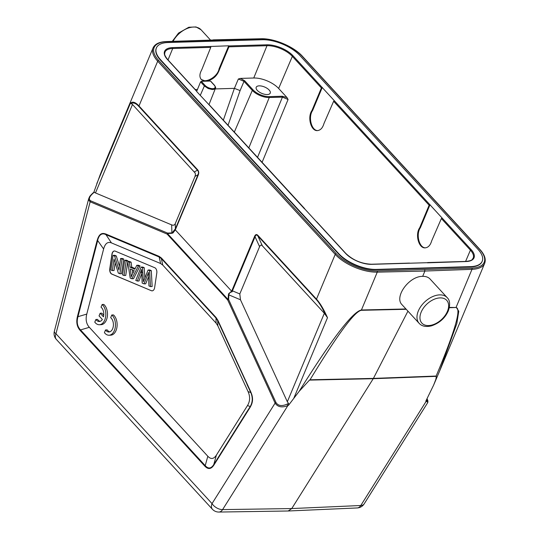 <?xml version="1.0" encoding="UTF-8"?>
<svg xmlns="http://www.w3.org/2000/svg" width="539" height="539" viewBox="0 0 539 539"><rect width="100%" height="100%" fill="white"/><g stroke="black" fill="none" stroke-linecap="round" stroke-linejoin="round"><path stroke-width="0.81" d="M105.536 329.956L104.418 332.637A10.807 6.771 -91.7 0 0 108.993 335.231L110.677 335.184A10.807 6.771 -91.7 0 0 116.976 326.998A10.807 6.771 -91.7 0 0 113.48 314.938L111.795 314.992L110.677 317.666A7.566 4.743 88.3 0 1 113.325 326.102A7.566 4.743 88.3 0 1 108.898 331.99A7.566 4.743 88.3 0 1 105.536 329.956L107.221 329.908A7.566 4.743 88.3 0 0 109.734 331.849M97.64 240.509L103.629 248.984L86.772 314.082C85.438 319.479 86.294 323.892 89.339 327.314L207.818 456.257C210.924 459.524 213.781 459.154 216.382 455.138L247.495 405.557L250.237 406.547C252.69 402.209 252.879 397.546 250.803 392.574L248.061 391.584C250.291 396.596 250.103 401.259 247.495 405.557M248.061 391.584L217.81 325.772L216.099 323.124L162.771 265.094L160.609 263.517L111.452 242.907L105.455 233.886M103.629 248.984C105.125 243.473 107.733 241.452 111.452 242.907M151.371 290.703A4.325 2.708 -91.7 0 0 152.119 290.844A4.325 2.708 -91.7 0 0 154.632 287.631L156.795 273.01A4.325 2.708 -91.7 0 0 154.774 267.728L115.191 251.127A4.325 2.708 -91.7 0 0 114.443 250.985A4.325 2.708 -91.7 0 0 111.93 254.199L109.767 268.82A4.325 2.708 -91.7 0 0 111.789 274.102L151.371 290.703L111.957 274.102A4.325 2.708 88.3 0 1 109.936 268.813L112.099 254.192A4.325 2.708 88.3 0 1 114.531 250.985M103.731 315.227L101.837 313.172L100.16 313.226L99.041 315.888L102.356 319.486A7.566 4.743 88.3 0 1 99.257 321.5A7.566 4.743 88.3 0 1 95.895 319.465L97.579 319.411A7.566 4.743 88.3 0 0 100.099 321.352M95.895 319.465L94.776 322.147A10.807 6.771 -91.7 0 0 99.351 324.741L101.036 324.687A10.807 6.771 -91.7 0 0 107.335 316.508A10.807 6.771 -91.7 0 0 103.838 304.447L102.154 304.495L101.036 307.176A7.566 4.743 88.3 0 1 103.468 316.824L100.16 313.226M250.224 406.756L245.851 413.426L250.237 406.547M250.891 392.237C253.276 397.519 253.074 402.417 250.298 406.932M216.099 323.124L215.998 318.05L217.709 320.692L250.81 392.379M247.024 384.462L250.803 392.574M245.851 413.426L213.794 464.51A1.294 0.741 32.1 0 0 213.949 464.982C211.187 469.24 208.162 469.631 204.867 466.168A1.294 0.822 -42.6 0 1 205.224 465.629C208.283 469.085 211.14 468.714 213.794 464.51L216.382 455.138M89.339 327.314L80.533 329.922A1.294 0.822 137.4 0 0 80.17 330.461C76.949 326.829 76.039 322.154 77.454 316.433A1.294 0.424 14.5 0 0 77.966 316.689C76.457 322.14 77.313 326.553 80.533 329.922L205.224 465.629L207.818 456.257M151.291 270.625L149.748 269.978L148.063 270.032L149.606 270.679L151.291 270.625L152.16 286.519L150.475 286.573L148.939 285.926A482.587 302.392 88.3 0 1 148.548 272.464L144.014 283.858L142.188 283.096L141.528 269.46A63.252 39.63 88.3 0 1 140.484 272.404L137.304 281.048L135.781 280.408L141.083 267.101L142.539 267.715L144.223 267.661L142.768 267.054L141.083 267.101M149.606 270.679L150.475 286.573M142.539 267.715A4450.152 2788.483 88.3 0 1 143.408 281.708A29.773 18.656 88.3 0 1 143.994 280.152A2169.603 1359.479 -91.7 0 0 148.063 270.032M144.863 277.996A4450.152 2788.483 -91.7 0 0 144.223 267.661M141.589 273.94L138.988 281.001L137.304 281.048M140.484 272.404L142.168 272.35M148.643 276.561L145.698 283.81L144.014 283.858M148.596 274.87L147.652 274.897M132.769 273.441A113.237 70.959 -91.7 0 0 132.298 269.796M130.317 268.968A113.237 70.959 88.3 0 1 131.28 276.878A16.534 10.362 88.3 0 1 132.338 274.304L134.198 270.591L130.323 268.968M131.833 278.751L133.517 278.703L140.066 265.922L138.462 265.249L136.778 265.296L138.388 265.97L131.833 278.751L130.202 278.07L127.689 261.489L129.414 262.21L130.088 267.196L134.865 269.197L136.778 265.296M135.174 268.57L131.772 267.149L130.088 267.196M131.772 267.149L131.098 262.156L129.414 262.21M131.098 262.156L129.373 261.435L127.689 261.489M140.066 265.922L138.388 265.97M127.75 261.887L125.742 275.442L124.058 275.496L122.548 274.856L124.711 260.236L126.227 260.869L124.058 275.496M127.81 261.482L127.911 260.822L126.227 260.869M127.911 260.822L126.395 260.189L124.711 260.236M119.894 273.745L121.578 273.697L123.748 259.077L122.292 258.471L120.608 258.518L122.063 259.124L119.894 273.745L118.344 273.098L114.039 259.097L112.341 270.578L110.893 269.972L113.055 255.351L114.612 255.998L118.91 270.012L120.608 258.518M119.463 266.273L116.289 255.951L114.612 255.998M116.289 255.951L114.74 255.297L113.055 255.351M115.171 262.783L114.025 270.531L112.341 270.578M123.748 259.077L122.063 259.124M152.207 290.844A4.325 2.708 88.3 0 1 151.54 290.696M105.476 234.472L159.18 256.995L161.343 258.572L215.998 318.05A1.294 0.822 -42.6 0 1 216.085 317.518L161.43 258.04A1.294 0.822 137.4 0 0 161.343 258.572L162.771 265.094M105.449 234.384C101.642 232.848 99.021 234.883 97.593 240.488M97.633 240.542L97.188 240.32M97.222 240.34C98.799 234.553 101.534 232.424 105.442 233.953M210.426 81.052L201.303 81.322L205.083 85.431A5.855 2.675 -157.3 0 0 212.71 88.639A5.855 2.675 -157.3 0 0 214.212 85.169L210.756 81.409M214.212 85.169A0.647 0.411 -42.5 0 1 214.468 85.263C215.607 86.941 215.93 87.958 215.438 88.302L213.855 89.413L212.218 89.528L208.209 88.531L204.362 85.97L200.589 81.861L201.303 81.322M442.101 218.005L429.852 204.672L429.132 205.218L419.719 227.721C414.909 234.411 418.729 248.526 425.17 247.859C428.249 247.549 430.425 245.191 431.712 240.771L441.374 218.544L442.101 218.005L471.14 249.604A0.647 0.411 -42.6 0 0 470.412 250.15L441.374 218.544M419.719 227.721L420.393 227.701C415.704 234.229 419.207 248.021 425.5 247.839M430.028 204.672L420.393 227.701M429.132 205.218L333.628 101.285L334.355 100.746L429.852 204.672M322.106 87.412L321.385 87.958L292.347 56.359A0.647 0.411 137.4 0 1 293.075 55.813L334.355 100.746M333.628 101.285L323.966 123.512C322.686 127.925 320.503 130.29 317.424 130.6C310.983 131.267 307.163 117.152 311.973 110.461L312.647 110.441C307.958 116.97 311.461 130.761 317.761 130.579M322.282 87.412L312.647 110.441M321.385 87.958L311.973 110.461M201.047 79.24C205.352 83.922 217.716 76.781 219.07 68.83L219.528 69.329C217.183 76.127 212.629 80.082 205.864 81.187L201.269 79.496C199.329 77.064 199.484 73.856 201.721 69.854L210.762 47.371L172.709 48.497A19.444 8.887 22.7 0 0 164.954 52.135C164.914 53.947 163.317 53.94 167.73 59.634A0.647 0.411 137.4 0 0 167.474 59.539A20.098 9.183 22.7 0 1 172.588 47.6L210.641 46.469L210.762 47.371M210.641 46.469L228.704 45.802L219.07 68.83M228.94 46.832L228.826 45.93L266.872 44.804A0.647 0.404 -91.7 0 1 266.994 45.7L228.94 46.832L219.528 69.329M269.143 90.02A7.607 3.477 22.7 0 0 261.779 86.112A7.607 3.477 22.7 0 0 256.2 87.264A7.607 3.477 22.7 0 0 257.292 90.377A7.607 3.477 22.7 0 0 264.649 94.285A7.607 3.477 22.7 0 0 270.234 93.139A7.607 3.477 22.7 0 0 269.143 90.02M257.527 157.361L282.436 97.128L288.075 99.499L287.011 97.572L282.315 96.232A0.647 0.404 -91.7 0 1 282.436 97.128L269.257 97.519A12.976 5.929 -157.3 0 1 252.313 90.39L244.005 81.349L240.091 90.592L234.398 88.356L215.189 88.928M244.726 80.81L240.488 78.398L238.366 78.984L244.005 81.349A0.647 0.411 137.4 0 1 244.726 80.81L253.034 89.851A0.647 0.411 -42.6 0 0 252.313 90.39L234.317 132.102M240.488 78.398L253.741 78.007A19.108 8.732 -157.3 0 1 278.65 88.47L287.011 97.572M200.589 81.861L196.735 91.199M195.192 89.521L197.348 89.461M465.595 261.435L470.412 250.15A19.444 8.887 22.7 0 1 473.188 258.134C471.894 259.434 473.141 260.573 465.784 261.428A0.647 0.404 -91.7 0 1 466.026 261.543L427.414 262.823M409.317 263.227L427.973 262.675M196.802 91.65L209.085 104.822M304.548 208.91L208.761 104.472M409.788 263.214L371.742 264.339A0.647 0.404 88.3 0 0 371.499 264.225C361.561 263.82 352.991 260.216 345.795 253.424A0.647 0.411 -42.6 0 0 345.539 253.33L304.259 208.398M316.508 221.731L316.831 222.081M478.046 249.402A28.965 13.232 -157.3 0 1 482.203 261.247A28.965 13.232 -157.3 0 1 470.682 266.61L376.39 269.406A28.965 13.232 -157.3 0 1 338.633 253.532L160.568 59.741A28.965 13.232 -157.3 0 1 156.411 47.897A28.965 13.232 -157.3 0 1 167.932 42.534L262.224 39.738A28.965 13.232 -157.3 0 1 299.98 55.611L478.046 249.402M156.344 48.079A28.965 13.232 22.7 0 0 156.263 48.254A28.965 13.232 22.7 0 0 160.42 60.099L338.485 253.889A28.965 13.232 22.7 0 0 376.242 269.756L470.534 266.96A28.965 13.232 22.7 0 0 482.055 261.597A28.965 13.232 22.7 0 0 482.122 261.422M228.88 294.88L228.381 294.934L228.718 293.627L231.649 291.195L175.303 229.877L172.985 232.969L171.759 233.313L175.411 228.772A1.294 0.593 22.7 0 0 175.613 229.142L198.231 175.081A1.294 0.593 -157.3 0 1 198.022 174.703C198.803 172.898 198.608 171.395 197.436 170.196A1.294 0.822 -42.6 0 1 197.523 169.664C198.837 171.159 199.073 172.965 198.231 175.081M95.484 192.942L171.645 224.878C173.376 225.558 174.575 225.161 175.242 223.678L195.017 176.401L195.435 174.623L195.152 173.006L132.486 104.478L95.484 192.942L94.008 192.14M194.431 171.894L197.436 170.196L138.894 106.486C135.868 103.232 133.322 102.262 131.26 103.576L132.486 104.478M175.316 229.843L175.087 229.365M171.645 224.878L171.907 232.875L167.595 233.091A1.294 0.687 87.2 0 0 167.454 233.528L171.759 233.313M88.948 198.042C89.952 196.614 88.369 197.456 92.924 193.029A1.294 0.35 50.5 0 1 93.24 193.09C89.198 196.748 88.335 199.329 90.64 200.825A1.294 0.97 112.7 0 0 90.141 201.795L88.632 200.07L89.346 197.207M131.26 103.576L130.431 103.218C132.567 101.224 135.417 102.14 138.981 105.954L197.523 169.664M92.924 193.029L93.826 192.288L100.146 174.825L107.888 155.899L153.056 47.931A32.421 14.816 -157.3 0 0 157.705 61.19L138.981 105.954A1.294 0.822 137.4 0 0 138.894 106.486M100.146 174.825L102.087 170.001M434.346 383.404L439.541 371.223L456.809 323.636L458.777 311.259L456.162 307.176L471.989 269.338A0.862 0.546 -92.1 0 0 471.827 268.132L377.111 270.942A0.862 0.539 88.7 0 1 377.26 272.148A32.421 14.816 -157.3 0 1 335.218 254.374L157.705 61.19A0.862 0.546 137.4 0 1 158.675 60.462L336.188 253.647A31.558 14.418 -157.3 0 0 377.111 270.942M427.872 402.242L425.803 401.157L433.646 385.068L435.889 379.261L436.32 376.337L373.244 378.708L309.501 380.103L299.125 391.381L288.567 405.227L288.493 403.408L287.334 401.744L324.343 313.274L262.399 245.865C261.274 244.686 260.337 244.955 259.582 246.673L239.808 293.944L240.461 299.772L287.334 401.744M309.501 380.096L310.026 379.786C337.764 334.153 354.911 310.99 361.46 310.302M310.026 379.786L373.419 378.398L407.935 311.144M449.31 307.742L456.014 307.499C461.62 308.295 454.997 331.141 436.145 376.047L436.32 376.337M402.094 304.784C393.847 297.07 409.114 275.988 422.677 276.366L424.907 271.043L377.26 272.148L361.433 309.986C352.782 311.589 332.017 338.721 299.125 391.381M436.152 376.047L373.419 378.398L291.761 508.56L222.6 509.604A8.644 5.41 89.1 0 1 218.915 512.05L288.069 510.999M288.082 510.999L357.222 507.947A8.644 5.424 -92.5 0 0 360.786 505.508L426.046 401.501A1.294 1.105 -35.8 0 0 426.605 399.978C428.107 401.966 428.269 401.562 427.104 398.759L427.919 400.996L427.811 402.404M288.183 510.999L291.761 508.56L360.786 505.508A8.644 4.918 32.1 0 0 364.162 503.904L427.804 402.485M288.567 405.227L287.866 405.597C281.958 407.882 277.7 407.053 275.106 403.098A1.294 0.566 -24.7 0 1 275.968 402.512C278.151 405.907 281.877 406.44 287.139 404.115L287.866 405.597L222.6 509.604A8.644 4.918 32.1 0 1 212.036 503.608L55.962 333.749A8.644 5.457 137.4 0 0 56.332 339.395A8.644 8.644 0 0 1 54.331 331.384A8.644 2.836 14.5 0 0 55.962 333.749L90.141 201.795L167.097 234.061A1.294 0.97 -67.3 0 1 167.595 233.091L90.64 200.825M56.332 339.395L212.406 509.254A8.644 5.457 -42.6 0 1 212.036 503.608L275.106 403.098L227.748 300.075A1.294 0.822 -42.6 0 1 228.105 299.536A1.294 0.546 3.4 0 1 228.61 299.489A1.294 0.566 155.3 0 0 227.748 300.075L167.097 234.061A1.294 0.822 137.4 0 1 167.454 233.528L228.105 299.536L228.381 294.934M232.154 291.781L231.709 291.242L231.959 290.46A1.294 0.593 22.7 0 0 232.43 290.831L232.168 291.774C230.133 292.219 229.035 293.256 228.88 294.887L240.461 299.772M259.582 246.673L255.048 236.762A1.294 0.593 -157.3 0 1 254.57 236.399C255.473 234.344 256.598 234.02 257.952 235.428A1.294 0.822 137.4 0 0 257.864 235.954C256.625 234.539 255.688 234.809 255.048 236.762L232.43 290.831L239.808 293.944M439.541 371.223L484.669 263.342A32.421 14.816 -157.3 0 1 471.989 269.338L424.907 271.043L424.745 269.844M213.565 40.014L166.16 41.564A0.862 0.546 87.9 0 1 166.49 41.719L261.206 38.909A0.862 0.539 -91.3 0 0 260.889 38.754C274.075 38.208 293.816 46.556 302.473 56.332A0.862 0.546 137.4 0 0 302.13 56.211L479.636 249.389A0.862 0.546 -42.6 0 1 479.979 249.517L302.473 56.332M422.677 276.366C425.857 276.278 428.337 277.174 430.109 279.047M257.952 235.428L316.487 299.138C320.078 303.107 323.75 309.292 327.496 317.693L325.697 315.18C322.544 308.193 319.445 303.019 316.4 299.664A1.294 0.822 -42.6 0 1 316.487 299.138L335.218 254.374A0.862 0.546 -42.6 0 1 336.188 253.647M324.343 313.274L325.697 315.18M99.351 324.741A10.807 6.771 -91.7 0 0 105.651 316.555A10.807 6.771 -91.7 0 0 102.154 304.495M108.993 335.231A10.807 6.771 -91.7 0 0 115.292 327.045A10.807 6.771 -91.7 0 0 111.795 314.992M213.949 464.982L250.339 406.999M204.867 466.168L80.17 330.461M86.772 314.082L77.966 316.689L97.687 240.529M217.81 325.772L217.709 320.692A1.294 0.566 155.3 0 1 217.904 320.321L216.085 317.518M161.43 258.04L159.14 256.369A1.294 0.97 -67.3 0 0 159.18 256.995L160.609 263.517M97.168 240.306L77.454 316.433M159.14 256.369L105.455 233.859M250.938 392.19L217.904 320.321M200.259 95.41L204.362 85.97A0.647 0.411 -42.6 0 1 205.083 85.431M214.468 85.263L210.682 81.146M278.65 88.47L292.347 56.359A19.444 8.887 22.7 0 0 266.994 45.7L253.741 78.007M293.075 55.813A20.098 9.183 22.7 0 0 266.872 44.804M238.366 78.984L234.398 88.356L223.348 120.163M228.037 125.27L240.091 90.592M253.034 89.851A12.33 5.633 -157.3 0 0 269.136 96.622A0.647 0.404 88.2 0 1 269.257 97.519L248.836 147.895M269.136 96.622L282.315 96.232M262.089 162.327L288.075 99.499M427.73 262.554L465.784 261.428A0.647 0.404 -91.7 0 0 465.555 261.556M172.588 47.6A0.647 0.404 88.3 0 1 172.709 48.497L168.013 59.937M167.804 59.896A0.647 0.411 137.4 0 0 167.73 59.634L196.769 91.232M196.513 91.138L167.474 59.539M345.539 253.33A20.098 9.183 22.7 0 0 371.742 264.339M466.026 261.543A20.098 9.183 22.7 0 0 471.14 249.604M470.534 266.96L470.682 266.61M160.568 59.741L160.42 60.099M338.485 253.889L338.633 253.532M376.39 269.406L376.242 269.756M195.017 176.401L198.022 174.703L175.411 228.772L175.242 223.678M175.263 229.809L175.613 229.142M93.24 193.09L94.379 192.153M96.831 183.536L130.431 103.218M406.231 309.292L361.285 310.309A4.325 2.688 88.7 0 0 361.433 309.986L405.941 308.975M456.014 307.499L449.378 307.425M288.493 403.408L287.139 404.115M275.968 402.512L228.61 299.489L228.88 294.887M231.959 290.46L254.57 236.399M158.675 60.462A31.558 14.418 -157.3 0 1 166.49 41.719M173.066 41.314A19.02 12.006 -42.6 0 1 201.054 29.773L196.055 26.95L188.812 27.253L178.524 33.088L172.305 41.341M261.206 38.909A31.558 14.418 -157.3 0 1 302.13 56.211M479.636 249.389A31.558 14.418 -157.3 0 1 471.827 268.132M447.431 311.333A16.857 10.645 137.4 0 0 432.743 299.94A16.857 10.645 137.4 0 0 422.717 323.899A16.857 10.645 137.4 0 0 447.431 311.333M447.168 297.622A19.02 12.006 137.4 0 0 425.042 301.645A19.02 12.006 137.4 0 0 419.16 323.36C421.842 326.297 425.925 327.133 431.402 325.873C439.4 323.144 445.032 318.158 448.293 310.936C450.361 304.71 449.991 300.27 447.168 297.622L430.156 279.108M327.496 317.693L293.903 398.011M316.4 299.664L257.864 235.954L262.399 245.865M215.438 88.302L209.011 104.553L304.515 208.492M371.499 264.225L409.552 263.093M345.795 253.424L316.757 221.819M482.203 261.247L482.055 261.597M156.411 47.897L156.263 48.254M88.692 198.696L54.331 331.384M101.258 172.015L107.221 157.509M439.507 371.297L433.646 385.068M357.195 507.947A8.644 8.644 0 0 0 364.162 503.904M212.406 509.254A8.644 8.644 0 0 0 218.935 512.05M166.16 41.564C159.254 41.867 154.888 43.989 153.056 47.931M210.419 39.96L201.054 29.773M260.889 38.754L213.249 39.859M484.669 263.342C486.191 259.259 484.628 254.651 479.979 249.517M419.16 323.36L402.148 304.845"/></g></svg>
